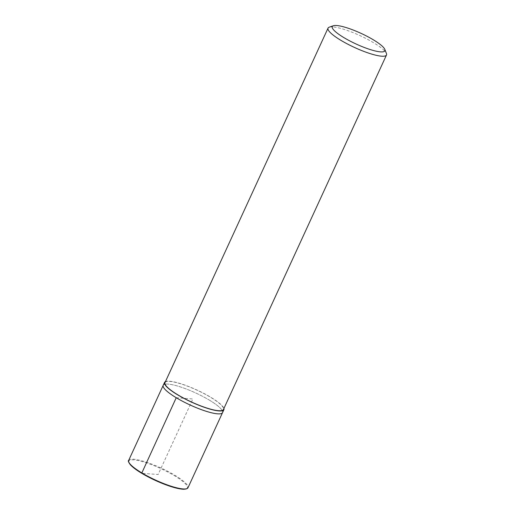 <?xml version="1.0" encoding="UTF-8"?>
<svg xmlns="http://www.w3.org/2000/svg" width="515" height="515" viewBox="0 0 515 515"><rect width="100%" height="100%" fill="white"/><g stroke="black" fill="none" stroke-linecap="round" stroke-linejoin="round"><path stroke-width="0.39" stroke-dasharray="2.58 1.93" d="M165.47 381.583A32.657 6.624 -155.3 0 1 210.847 397.316A32.657 6.624 -155.3 0 1 223.916 408.466M164.987 382.619A32.168 6.521 -155.3 0 1 210.596 397.297A32.168 6.521 -155.3 0 1 223.439 409.509M329.246 27.173A32.168 6.521 -155.3 0 1 373.658 42.784A32.168 6.521 -155.3 0 1 386.43 53.476M209.515 400.219A32.657 6.624 -155.3 0 1 222.551 412.618A32.657 6.624 -155.3 0 0 209.515 400.219A32.657 6.624 -155.3 0 0 163.21 385.323A32.657 6.624 -155.3 0 1 209.515 400.219M176.246 397.722L192.88 398.971L158.131 474.508L141.696 473.266M128.66 460.429A32.657 6.624 -155.3 0 1 174.965 475.326A32.657 6.624 -155.3 0 1 188.007 487.724M128.872 462.29A32.168 6.521 -155.3 0 1 143.312 461.858A32.168 6.521 -155.3 0 1 174.514 475.744A32.168 6.521 -155.3 0 1 186.456 488.774"/><path stroke-width="0.77" d="M223.916 408.466A32.657 6.624 -155.3 0 1 223.883 409.708A32.657 6.624 -155.3 0 1 191.451 402.08A32.657 6.624 -155.3 0 1 164.543 382.42A32.657 6.624 -155.3 0 1 165.47 381.583M384.827 49.421L386.43 53.476A32.168 6.521 -155.3 0 1 386.495 54.996L223.439 409.509A32.168 6.521 -155.3 0 1 191.49 401.99A32.168 6.521 -155.3 0 1 164.987 382.619L328.049 28.113A32.168 6.521 -155.3 0 1 329.246 27.173L333.36 25.75A28.949 5.871 -155.3 0 1 373.33 39.797A28.949 5.871 -155.3 0 1 384.827 49.421A28.949 5.871 -155.3 0 1 356.129 44.026A28.949 5.871 -155.3 0 1 333.366 25.75M386.495 54.996A32.168 6.521 -155.3 0 1 354.545 47.483A32.168 6.521 -155.3 0 1 328.042 28.113M223.883 409.708L188.007 487.724A32.657 6.624 -155.3 0 1 155.569 480.096A32.657 6.624 -155.3 0 1 128.66 460.429L163.21 385.323A32.657 6.624 -155.3 0 0 190.112 404.99A32.657 6.624 -155.3 0 0 222.551 412.618A32.657 6.624 -155.3 0 1 190.112 404.99A32.657 6.624 -155.3 0 1 163.21 385.323L164.543 382.413M141.696 473.266L176.246 397.722M186.456 488.774A32.168 6.521 -155.3 0 1 155.408 480.437A32.168 6.521 -155.3 0 1 128.872 462.29M188.007 487.724L186.829 488.799L183.54 489.25C180.334 489.134 175.963 488.188 170.439 486.398C161.845 483.546 153.322 479.78 144.87 475.107C137.994 471.231 133.166 467.787 130.379 464.781C128.454 462.148 127.881 460.7 128.66 460.429"/></g></svg>
